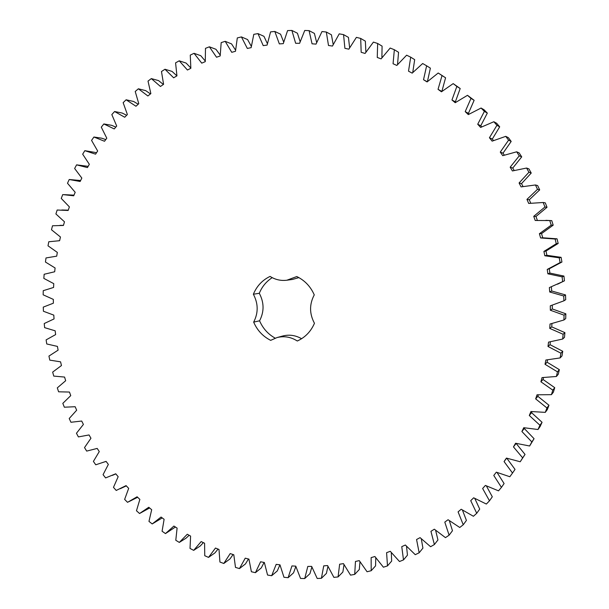 <?xml version="1.0" encoding="UTF-8"?>
<svg xmlns="http://www.w3.org/2000/svg" width="609" height="609" viewBox="0 0 609 609"><rect width="100%" height="100%" fill="white"/><g stroke="black" fill="none" stroke-linecap="round" stroke-linejoin="round"><path stroke-width="0.91" d="M288.133 577.682L283.977 577.286L279.973 564.84L276.182 564.368L271.675 575.711L267.572 575.048L264.344 562.495L260.599 561.772L255.43 572.673L251.388 571.744L248.936 559.131L245.252 558.171L239.451 568.585L235.485 567.398L233.803 554.784L230.194 553.581L223.8 563.485L219.925 562.038L219.004 549.47L215.487 548.047L208.522 557.395L204.753 555.712L204.586 543.228L201.168 541.591L193.677 550.361L190.023 548.443L190.602 536.095L187.29 534.245L179.312 542.413L175.788 540.274L177.097 528.11L173.908 526.054L165.473 533.591L162.085 531.238L164.11 519.302L161.05 517.049L152.204 523.946L148.969 521.388L151.687 509.71L148.771 507.282L139.552 513.509L136.469 510.761L139.864 499.388L137.101 496.784L127.54 502.326L124.632 499.403L128.674 488.365L126.071 485.609L116.22 490.451L113.48 487.36L118.161 476.695L115.725 473.787L105.616 477.92L103.066 474.677L108.349 464.423L106.088 461.371L95.758 464.789L93.398 461.401L99.267 451.589L97.189 448.414L86.676 451.102L84.522 447.585L90.947 438.244L89.051 434.948L78.401 436.912L76.445 433.265L83.403 424.435L81.705 421.04L70.948 422.265L69.205 418.512L76.665 410.215L75.158 406.721L64.348 407.208L62.818 403.364L70.751 395.622L69.449 392.051L58.609 391.8L57.299 387.872L65.673 380.716L64.577 377.07L53.752 376.088L52.671 372.091L61.456 365.545L60.565 361.837L49.793 360.125L48.941 356.075L58.106 350.152L57.421 346.407L46.748 343.963L46.124 339.875L55.632 334.592L55.168 330.816L44.624 327.65L44.236 323.539L54.049 318.926L53.798 315.127L43.422 311.252L43.269 307.119L53.364 303.198L53.333 299.392L43.163 294.817L43.239 290.683L53.577 287.456L53.759 283.657L43.833 278.389L44.152 274.271L54.688 271.759L55.092 267.975L45.447 262.037L46.002 257.95L56.706 256.161L57.33 252.408L48.004 245.815L48.789 241.758L59.621 240.707L60.458 237.008L51.491 229.768L52.511 225.764L63.435 225.459L64.485 221.813L55.906 213.957L57.162 210.021L68.132 210.47L69.396 206.893L61.25 198.435L62.735 194.591L73.712 195.793L75.189 192.299L67.5 183.263L69.213 179.51L80.152 181.482L81.834 178.079L74.641 168.503L76.582 164.856L87.445 167.582L89.333 164.293L82.672 154.191L84.826 150.674L95.575 154.161L97.661 150.994L91.556 140.397L93.931 137.017L104.512 141.265L106.796 138.228L101.284 127.174L103.857 123.947L114.241 128.941L116.707 126.055L111.828 114.583L114.599 111.523L124.731 117.255L127.38 114.53L123.147 102.662L126.116 99.785L135.959 106.248L138.776 103.697L135.221 91.479L138.372 88.792L147.873 95.971L150.857 93.603L148.017 81.088L151.337 78.599L160.456 86.478L163.593 84.308L161.476 71.527L164.97 69.259L173.656 77.807L176.937 75.843L175.582 62.849L179.221 60.816L187.443 70.02L190.853 68.277L190.267 55.107L194.043 53.318L201.746 63.146L205.279 61.631L205.484 48.347L209.389 46.809L216.538 57.238L220.176 55.952L221.181 42.607L225.201 41.328L231.747 52.321L235.485 51.285L237.304 37.925L241.423 36.921L247.33 48.438L251.144 47.654L253.793 34.34L257.988 33.617L263.217 45.622L267.092 45.104L270.571 31.889L274.826 31.455L279.341 43.894L283.269 43.642L287.577 30.595L291.886 30.45L295.647 43.285L299.605 43.308L304.744 30.473L309.075 30.633L312.052 43.81L316.025 44.107L321.986 31.554L326.325 32.018L328.495 45.485L332.461 46.063L339.228 33.853L343.56 34.622L344.892 48.317L348.843 49.169L356.402 37.362L360.695 38.436L361.175 52.305L365.08 53.44L373.408 42.097L377.656 43.475L377.253 57.452L381.105 58.867L390.179 48.042L394.35 49.725L393.064 63.747L396.832 65.437L406.629 55.191L410.702 57.17L408.517 71.169L412.186 73.133L422.669 63.519L426.627 65.795L423.529 79.71L427.084 81.933L438.214 73.004L442.035 75.569L438.038 89.325L441.456 91.799L453.187 83.616L456.849 86.455L451.954 99.983L455.22 102.708L467.499 95.308L470.985 98.407L465.207 111.637L468.306 114.599L481.08 108.029L484.376 111.386L477.722 124.244L480.63 127.433L493.853 121.731L496.929 125.325L489.43 137.748L492.133 141.143L505.744 136.347L508.584 140.154L500.271 152.09L502.745 155.668L516.676 151.808L519.271 155.82L510.167 167.186L512.413 170.946L526.602 168.046L528.932 172.24L519.081 182.982L521.083 186.894L535.456 184.969L537.503 189.323L526.952 199.387L528.696 203.436L543.19 202.5L544.948 206.999L533.743 216.324L535.212 220.488L549.752 220.549L551.214 225.163L539.399 233.704L540.602 237.959L555.119 239.025L556.268 243.722L543.913 251.433L544.819 255.765L559.245 257.82L560.09 262.586L547.24 269.429L547.864 273.806L562.122 276.844L562.647 281.647L549.371 287.593L549.706 291.993L563.728 295.989L563.934 300.816L550.292 305.825L550.338 310.225L564.056 315.165L563.942 319.984L550.011 324.034L549.767 328.418L563.119 334.265L562.678 339.046L548.534 342.129L547.993 346.475L560.912 353.197L560.158 357.917L545.862 360.018L545.04 364.296L557.463 371.848L556.405 376.484L542.018 377.603L540.914 381.797L552.797 390.141L551.434 394.67L537.031 394.799L535.661 398.887L546.943 407.969L545.283 412.369L530.941 411.524L529.305 415.49L539.939 425.257L537.998 429.512L523.778 427.701L521.89 431.515L531.832 441.921L529.624 446.001L515.587 443.245L513.463 446.899L522.674 457.869L520.215 461.767L506.429 458.09L504.069 461.569L512.519 473.048L509.824 476.733L496.343 472.173L493.777 475.454L501.435 487.383L498.512 490.846L485.403 485.426L482.64 488.502L489.484 500.811L486.347 504.046L473.665 497.804L470.719 500.659L476.733 513.288L473.406 516.272L461.196 509.253L458.082 511.872L463.243 524.76L459.749 527.485L448.064 519.728L444.798 522.111L449.107 535.189L445.453 537.64L434.331 529.198L430.936 531.337L434.384 544.545L430.601 546.722L420.081 537.64L416.564 539.521L419.159 552.789L415.254 554.685L405.373 545.017L401.765 546.638L403.501 559.907L399.504 561.521L390.285 551.312L386.593 552.675L387.491 565.89L383.419 567.215L374.893 556.519L371.14 557.616L371.201 570.717L367.067 571.752L359.264 560.63L355.466 561.46L354.704 574.394L350.533 575.14L343.468 563.645L339.639 564.208L338.079 576.921L333.892 577.378L327.573 565.563L323.729 565.86L321.4 578.299L317.205 578.474L311.648 566.393L307.804 566.431L304.721 578.55L300.541 578.436L295.761 566.142L291.939 565.928L288.133 577.682L293.538 572.848L295.86 566.454M253.664 322.123C258.429 312.912 258.33 303.617 253.367 294.231C256.77 286.07 262.342 280.125 270.069 276.41C275.268 279.698 280.871 280.962 286.877 280.216L296.789 276.547C304.736 280.384 310.56 286.489 314.259 294.878C309.288 304.287 309.357 313.757 314.457 323.28C310.879 331.524 305.162 337.432 297.306 341.002C290.851 336.914 284.068 335.78 276.966 337.592L270.685 340.355C262.913 336.434 257.242 330.36 253.664 322.123L259.579 320.798C264.291 311.709 264.199 302.544 259.297 293.287C262.03 286.649 266.339 281.442 272.215 277.651M279.957 564.84L277.285 570.93L271.675 575.711M264.108 562.45L261.238 567.953L255.43 572.673M248.464 559.009L245.45 563.942L239.451 568.585M233.087 554.54L229.981 558.933L223.8 563.485M218.045 549.082L214.886 552.942L208.522 557.395M203.376 542.649L200.209 546.022L193.677 550.361M189.155 535.288L186.011 538.196L179.312 542.413M175.415 527.029L165.473 533.591M162.222 517.909L152.204 523.946M149.608 507.982L139.552 513.509M137.626 497.279L128.674 501.778M64.28 194.652L73.978 195.154M69.213 179.51L80.624 180.53M76.582 164.856L88.153 166.356M84.826 150.674L96.549 152.684M93.931 137.017L101.756 138.205L105.776 139.583M103.857 123.947L111.592 125.309L115.817 127.098M114.599 111.523L122.219 113.053L126.634 115.291M126.116 99.785L133.607 101.482L138.197 104.215M138.372 88.792L145.734 90.65L150.453 93.923M151.337 78.599L158.553 80.601L163.379 84.453M164.97 69.259L172.035 71.398L176.907 75.866M179.221 60.816L186.118 63.077L190.815 67.98M194.043 53.318L200.772 55.693L205.248 61.014M209.389 46.809L215.944 49.291L220.184 55.061M225.201 41.328L231.565 43.901L235.561 50.151M241.423 36.921L247.589 39.562L251.319 46.322M257.988 33.617L263.956 36.327L267.381 43.62M274.826 31.455L280.589 34.203L283.68 42.067M291.886 30.45L297.428 33.229L300.138 41.686M309.075 30.633L314.404 33.419L316.665 42.501M326.325 32.018L331.433 34.797L333.192 44.518M343.56 34.622L348.439 37.377L349.627 47.746M360.695 38.436L365.354 41.153L365.887 52.176M377.656 43.475L382.087 46.132L381.881 57.802M394.35 49.725L398.56 52.298L397.525 64.607M410.702 57.17L414.683 59.652L412.727 72.562M426.627 65.795L430.388 68.155L427.404 81.636M438.214 73.004L445.582 77.792L441.845 91.487M453.187 83.616L460.191 88.526L455.365 101.84L455.859 102.259M467.499 95.308L474.129 100.31L468.428 113.335L469.189 114.058M481.08 108.029L484.079 109.787L487.322 113.091L480.767 125.758L481.757 126.847M493.853 121.731L496.67 123.284L499.7 126.824L492.308 139.065L493.496 140.55M505.744 136.347L508.386 137.687L511.187 141.44L502.988 153.194L504.321 155.112M516.676 151.808L519.165 152.92L521.723 156.871L512.748 168.069L514.179 170.459M526.602 168.046L528.939 168.914L531.238 173.047L521.532 183.629L523.002 186.506M535.456 184.969L537.663 185.585L539.688 189.879L529.282 199.782L530.744 203.162M543.19 202.5L545.283 202.858L547.019 207.281L535.973 216.469L537.344 220.351M545.923 220.336L551.754 220.633L553.193 225.17L541.553 233.582L542.726 237.776L557.037 238.819L558.171 243.448L545.991 251.045L546.89 255.308L561.102 257.333L561.932 262.03L549.265 268.775L549.881 273.083L563.934 276.075L564.452 280.802L557.555 284.197M551.381 286.847L551.693 290.995L565.517 294.931L565.715 299.681L563.934 300.816M552.287 305.238L552.317 308.961L565.837 313.818L565.723 318.56L563.942 319.984M551.937 323.615L551.754 326.881L564.908 332.636L564.482 337.34L562.678 339.046M550.353 341.862L550.003 344.664L562.739 351.279L561.993 355.93L560.158 357.917M547.537 359.889L547.088 362.226L559.336 369.655L558.286 374.231L556.405 376.484M543.517 377.588L543.022 379.468L554.73 387.682L553.391 392.143L551.434 394.67M538.318 394.883L537.838 396.307L548.96 405.251L547.324 409.591L545.283 412.369M531.992 411.669L531.573 412.674L542.056 422.288L540.145 426.475L537.998 429.512M524.562 427.861L524.265 428.47L534.063 438.708L529.624 446.001M516.097 443.39L525.034 454.436L520.215 461.767M506.802 458.227L515.024 469.402L512.519 473.048M497.043 472.47L504.092 483.546L501.435 487.383M486.355 485.898L492.3 496.792L489.484 500.811M474.792 498.459L479.717 509.101L476.733 513.288M462.437 510.076L466.418 520.429L463.243 524.76M449.351 520.71L452.464 530.728L449.107 535.189M435.618 530.317L437.94 539.962L434.384 544.545M421.314 538.851L422.912 548.115L419.159 552.789M406.515 546.281L407.459 555.157L403.501 559.907M391.305 552.599L391.656 561.079L387.491 565.89M375.768 557.768L375.578 565.86L371.201 570.717M359.972 561.795L359.295 569.514L354.704 574.394M344.009 564.672L342.875 572.026L338.079 576.921M327.954 566.4L326.401 573.412L321.4 578.299M311.877 566.994L309.935 573.686L304.721 578.55M275.199 338.155C268.097 334.234 262.89 328.449 259.579 320.798M276.966 337.592L282.599 336.039C289.153 334.341 295.487 335.232 301.6 338.711M298.882 277.613L292.404 279.455L286.877 280.216M504.069 461.569L506.642 458.166M522.674 457.869L525.034 454.436M513.463 446.899L515.952 443.634M531.832 441.921L534.063 438.708M521.89 431.515L524.265 428.47M539.939 425.257L542.056 422.288M529.305 415.49L531.573 412.674M546.943 407.969L548.96 405.251M535.661 398.887L537.838 396.307M552.797 390.141L554.73 387.682M540.914 381.797L543.022 379.468M557.463 371.848L559.336 369.655M545.04 364.296L547.088 362.226M560.912 353.197L562.739 351.279M547.993 346.475L550.003 344.664M563.119 334.265L564.908 332.636M549.767 328.418L551.754 326.881M564.056 315.165L565.837 313.818M550.338 310.225L552.317 308.961M563.728 295.989L565.517 294.931M549.706 291.993L551.693 290.995M562.647 281.647L564.452 280.802M562.122 276.844L563.934 276.075M547.864 273.806L549.881 273.083M547.24 269.429L549.265 268.775M560.09 262.586L561.932 262.03M559.245 257.82L561.102 257.333M544.819 255.765L546.89 255.308M543.913 251.433L545.991 251.045M556.268 243.722L558.171 243.448M555.119 239.025L557.037 238.819M540.602 237.959L542.726 237.776M539.399 233.704L541.553 233.582M551.214 225.163L553.193 225.17M549.752 220.549L551.754 220.633M533.743 216.324L535.973 216.469M544.948 206.999L547.019 207.281M526.952 199.387L529.282 199.782M537.503 189.323L539.688 189.879M519.081 182.982L521.532 183.629M528.932 172.24L531.238 173.047M510.167 167.186L512.748 168.069M519.271 155.82L521.723 156.871M500.271 152.09L502.988 153.194M508.584 140.154L511.187 141.44M489.43 137.748L492.308 139.065M496.929 125.325L499.7 126.824M477.722 124.244L480.767 125.758M484.376 111.386L487.322 113.091M465.207 111.637L468.428 113.335M470.985 98.407L474.129 100.31M451.954 99.983L455.365 101.84M456.849 86.455L460.191 88.526M438.038 89.325L441.639 91.335M442.035 75.569L445.582 77.792M423.529 79.71L427.229 81.796M253.367 294.231L259.297 293.287M126.322 485.868L120.262 488.707M115.809 473.886L112.368 475.385M106.095 461.386L105.007 461.828M59.621 240.7L58.647 240.722M63.465 225.353L59.948 225.353M68.246 210.158L61.821 209.991"/></g></svg>
